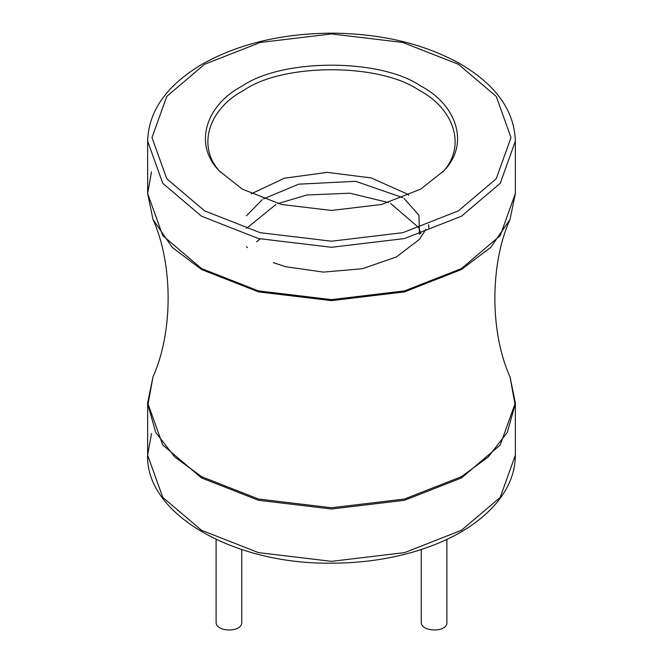 <?xml version="1.0" encoding="UTF-8"?>
<svg xmlns="http://www.w3.org/2000/svg" width="663" height="663" viewBox="0 0 663 663"><rect width="100%" height="100%" fill="white"/><g stroke="black" fill="none" stroke-linecap="round" stroke-linejoin="round"><path stroke-width="0.99" d="M442.718 172.048C467.398 145.553 453.069 107.862 418.999 90.201C379.626 62.944 283.374 62.944 244.001 90.201C209.931 107.862 195.602 145.553 220.282 172.048M242.244 86.041C206.823 104.34 192.643 143.772 219.155 170.805L242.244 189.104L281.369 204.461L331.5 210.453L381.631 204.461L420.756 189.104L443.845 170.805C470.357 143.772 456.177 104.34 420.756 86.041C380.587 58.245 282.413 58.245 242.244 86.041M241.746 549.536L241.746 622.698C241.68 632.651 216.503 632.162 216.105 622.698L216.105 539.417M446.895 539.417L446.895 622.698C446.821 632.651 421.651 632.162 421.254 622.698L421.254 549.536M204.577 64.294L166.761 96.417L152.001 137.572L166.761 178.737L204.577 210.859L260.203 232.688L331.5 241.208L402.797 232.688L458.423 210.859L496.239 178.737L510.999 137.572L496.239 96.417L458.423 64.294L402.797 42.465L331.5 33.946L260.203 42.465L204.577 64.294M147.642 141.136L162.767 183.295L201.494 216.196L258.471 238.556L331.5 247.291L404.529 238.556L461.506 216.196L500.233 183.295L515.358 141.136C514.455 110.854 496.247 85.195 460.752 64.162C425.273 44.214 382.932 33.879 333.729 33.15C282.894 33.216 239.119 43.526 202.397 64.079C166.803 85.121 148.553 110.812 147.642 141.136L147.642 193.48L162.767 235.638L201.494 268.54L258.471 290.9L331.5 299.635L404.529 290.9L461.506 268.54L500.233 235.638L515.358 193.48L515.358 141.136M151.487 171.883L147.642 193.48L152.971 219.428L172.214 247.357L201.643 269.568L258.562 291.902L331.5 300.621L404.438 291.902L461.357 269.568L490.786 247.357L510.029 219.428L515.358 193.48M151.487 433.602L147.642 455.199L147.642 402.855L152.971 376.907L147.94 404.811L155.706 432.392L174.734 456.956L201.643 476.705L258.562 499.04L331.5 507.759L404.438 499.04L461.357 476.705L488.266 456.956L507.294 432.392L515.06 404.811L510.029 376.907C489.824 332.345 489.824 263.99 510.029 219.428M147.642 402.855L162.767 445.014L201.494 477.915L258.471 500.275L331.5 509.01L404.529 500.275L461.506 477.915L500.233 445.014L515.358 402.855L510.029 376.907M515.358 455.199C515.242 472.28 508.836 488.374 496.139 503.474C478.272 524.151 452.025 539.914 417.408 550.762C389.811 559.191 360.432 563.335 329.271 563.185C232.299 563.823 145.537 513.576 147.642 455.199L162.767 497.358L201.494 530.259L258.471 552.619L331.5 561.354L404.529 552.619L461.506 530.259L500.233 497.358L515.358 455.199L515.358 402.855M152.971 376.907C173.176 332.345 173.176 263.99 152.971 219.428M425.953 229.265L419.505 239.285L396.242 257.037L362.338 268.722L323.395 272.103L285.778 266.733L273.239 262.614M247.523 247.631L246.47 246.677M251.269 193.836L284.294 178.223L327.273 172.372L371.172 177.924L406.668 193.753L408.706 195.229M428.696 224.707L428.944 228.52M256.598 241.804L260.128 238.962M246.47 228.37L275.891 204.544M278.012 203.591L306.944 194.988L349.882 193.206L388.584 202.58M390.631 203.475L418.933 227.782L420.881 233.898M246.47 215.806L262.076 199.861M263.41 198.941L298.64 184.173L355.708 181.314L402.855 197.69M404.115 198.569L418.95 215.26L419.464 234.346"/></g></svg>
